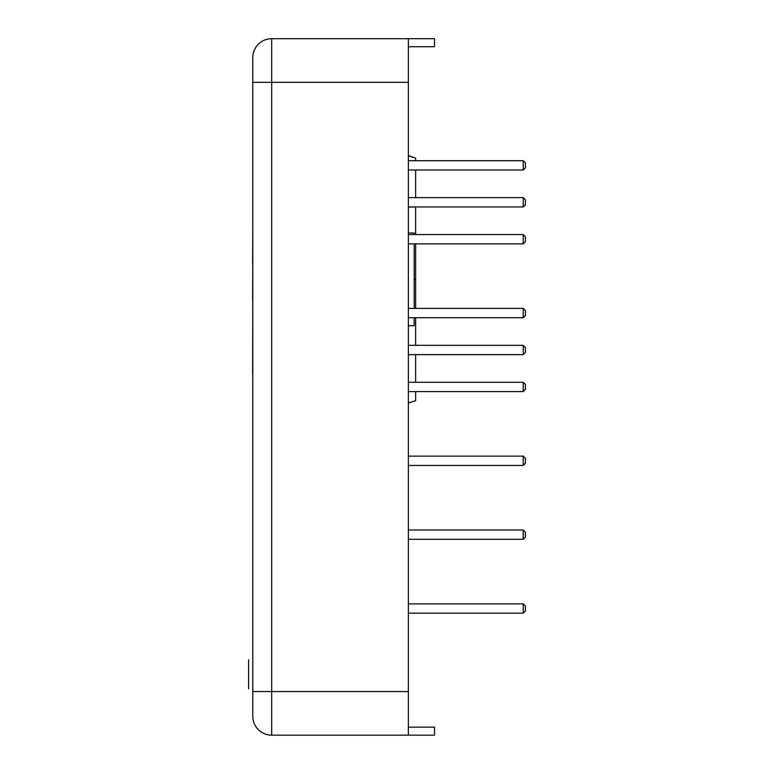 <?xml version="1.0" encoding="UTF-8"?>
<svg xmlns="http://www.w3.org/2000/svg" width="774" height="774" viewBox="0 0 774 774"><rect width="100%" height="100%" fill="white"/><g stroke="black" fill="none" stroke-linecap="round" stroke-linejoin="round"><path stroke-width="1.16" d="M248.599 659.777L248.599 688.86L248.599 659.777M408.353 735.155L408.353 691.54L271.684 691.54L271.684 38.7A18.905 18.905 0 0 0 252.779 57.605A18.905 18.905 0 0 1 271.684 38.7A18.905 18.905 0 0 0 252.779 57.605L252.779 691.54L271.684 691.54L271.684 735.155A18.905 18.905 0 0 1 252.779 716.25L252.779 691.54L252.779 716.25A18.905 18.905 0 0 0 271.684 735.155L434.533 735.155L434.533 727.154L408.353 727.154M408.353 232.984L414.177 232.984L414.177 234.551M408.353 325.69L414.177 325.69L414.177 317.717M414.177 308.41L414.177 243.858M408.353 155.768L415.628 158.138L408.353 155.584M408.353 403.08L415.628 400.719L408.353 402.896M415.628 400.535L415.628 391.576M415.628 382.279L415.628 354.647M408.353 207.122L415.628 206.929M415.628 197.622L415.628 169.99M415.628 160.692L415.628 158.138M415.628 308.41L415.628 243.858M415.628 234.551L415.628 207.122M415.628 345.339L415.628 317.717M414.177 279.337L415.628 279.337M408.353 46.701L434.533 46.701L434.533 38.7L408.353 38.7L408.353 691.54M271.684 38.7L408.353 38.7L271.684 38.7M408.353 613.163L523.224 613.163L523.224 603.865L408.353 603.865M408.353 539.304L523.224 539.304L523.224 529.996L408.353 529.996M408.353 465.445L523.224 465.445L523.224 456.138L408.353 456.138M408.353 391.576L523.224 391.576L523.224 382.279L408.353 382.279M408.353 354.647L523.224 354.647L523.224 345.339L408.353 345.339M408.353 317.717L523.224 317.717L523.224 308.41L408.353 308.41M408.353 243.858L523.224 243.858L523.224 234.551L408.353 234.551M408.353 206.929L523.224 206.929L523.224 197.622L408.353 197.622M408.353 169.99L523.224 169.99L523.224 160.692L408.353 160.692M523.224 603.865L525.401 606.042L525.401 610.986L523.224 613.163M523.224 529.996L525.401 532.183L525.401 537.127L523.224 539.304M523.224 456.138L525.401 458.314L525.401 463.258L523.224 465.445M523.224 382.279L525.401 384.455L525.401 389.399L523.224 391.576M523.224 345.339L525.401 347.526L525.401 352.47L523.224 354.647M523.224 308.41L525.401 310.597L525.401 315.54L523.224 317.717M523.224 234.551L525.401 236.728L525.401 241.672L523.224 243.858M523.224 197.622L525.401 199.798L525.401 204.742L523.224 206.929M523.224 160.692L525.401 162.869L525.401 167.813L523.224 169.99M252.779 374.423L252.779 539.981M252.779 300.08L252.634 374.423M252.779 264.253L252.634 300.08M252.779 228.398L252.634 264.253M297.119 735.155L369.827 735.155M408.353 82.315L252.779 82.315"/></g></svg>
